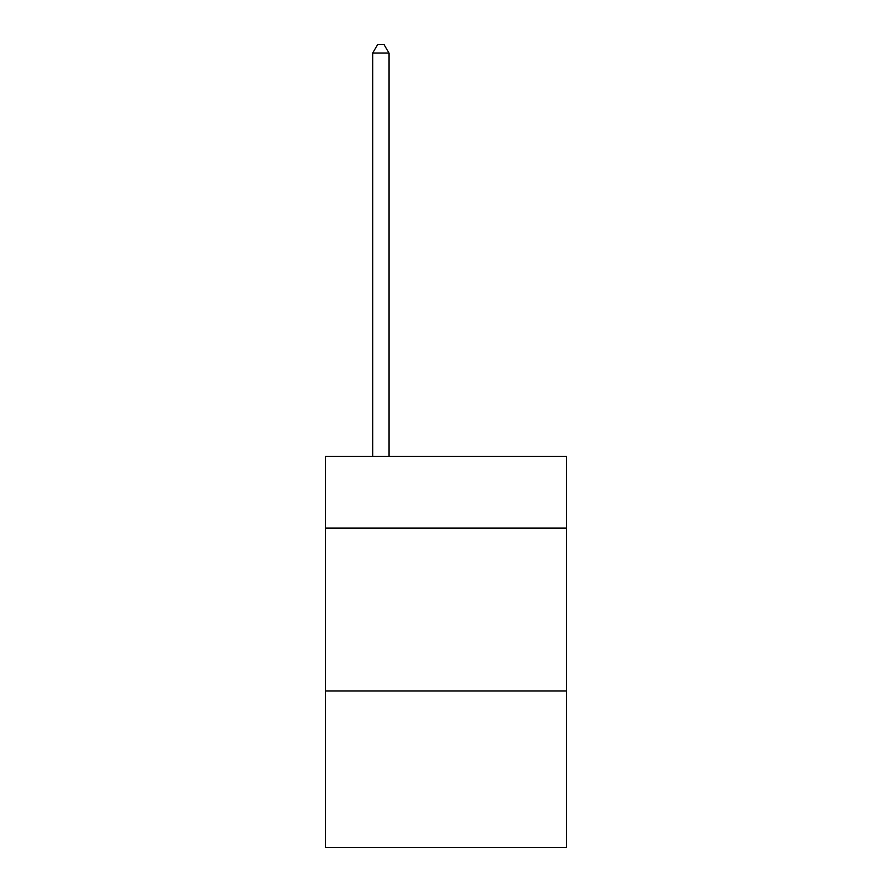 <?xml version="1.0" encoding="UTF-8"?>
<svg xmlns="http://www.w3.org/2000/svg" width="892" height="892" viewBox="0 0 892 892"><rect width="100%" height="100%" fill="white"/><g stroke="black" fill="none" stroke-linecap="round" stroke-linejoin="round"><path stroke-width="1.34" d="M566.554 528.109L566.554 456.425L325.446 456.425L325.446 528.109L566.554 528.109L566.554 847.4L325.446 847.4L325.446 528.109M566.554 691.01L325.446 691.01M388.979 456.425L388.979 53.074L372.689 53.074L372.689 456.425M372.689 53.074L377.584 44.6L384.095 44.6L388.979 53.074"/></g></svg>
